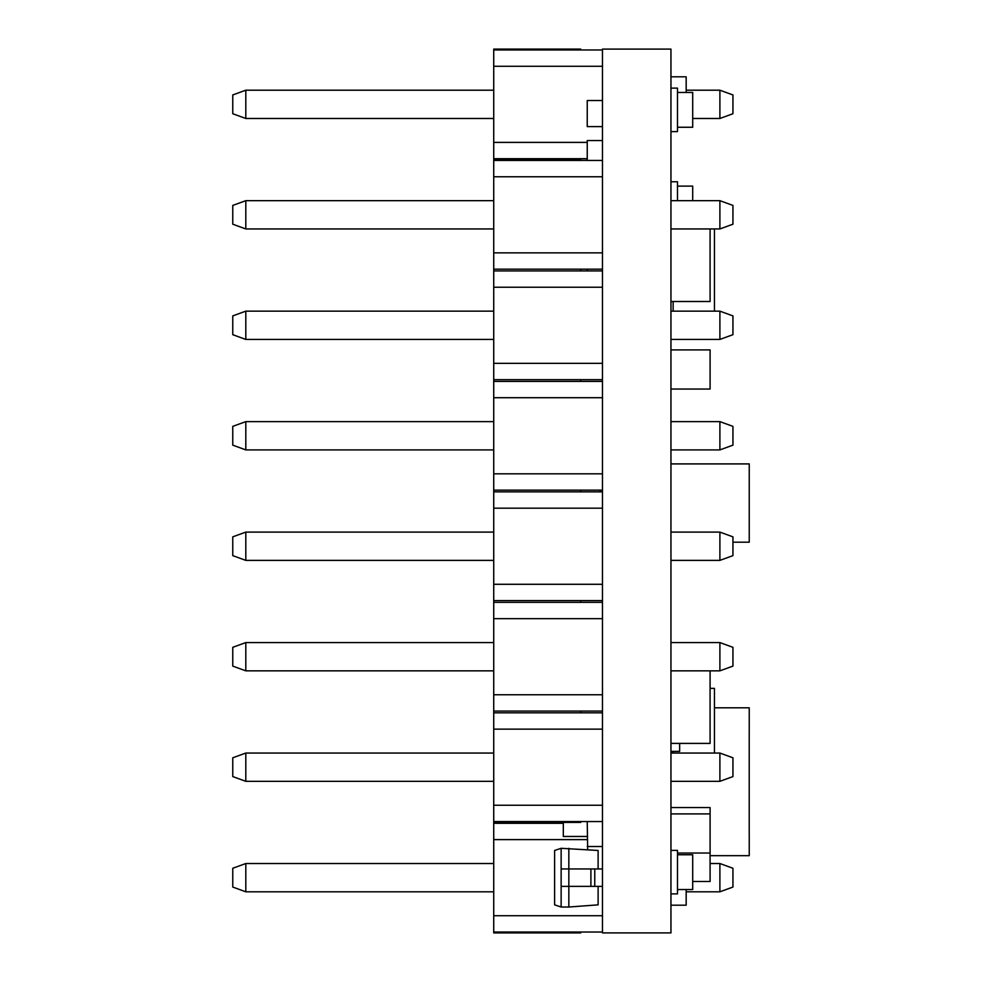 <?xml version="1.0" encoding="UTF-8"?>
<svg xmlns="http://www.w3.org/2000/svg" width="982" height="982" viewBox="0 0 982 982"><rect width="100%" height="100%" fill="white"/><g stroke="black" fill="none" stroke-linecap="round" stroke-linejoin="round"><path stroke-width="1.47" d="M493.725 932.028L580.706 932.028L580.706 932.9L493.725 932.9L493.725 49.1L580.706 49.1L580.706 49.972L602.457 49.972M493.725 160.447L580.706 160.447L580.706 158.703L493.725 158.703M493.725 142.39L587.236 142.39M587.236 158.703L580.706 158.703M493.725 66.285L602.457 66.285M493.725 49.972L580.706 49.972M692.703 118.478L719.892 118.478L719.892 90.197L686.173 90.197M719.892 90.197L732.94 94.947L732.94 113.728L719.892 118.478M245.807 118.478L232.759 113.728L232.759 94.947L245.807 90.197L245.807 118.478L493.725 118.478M245.807 90.197L493.725 90.197M493.725 823.297L563.312 823.297M493.725 915.715L602.457 915.715M602.457 932.028L580.706 932.028M493.725 839.61L587.236 839.61M686.173 891.803L719.892 891.803L719.892 863.522L710.072 863.522M719.892 863.522L732.94 868.272L732.94 887.053L719.892 891.803M245.807 891.803L232.759 887.053L232.759 868.272L245.807 863.522L245.807 891.803L493.725 891.803M245.807 863.522L493.725 863.522M493.725 270.922L580.706 270.922L580.706 269.178L602.457 269.178M493.725 381.397L580.706 381.397L580.706 379.653L493.725 379.653M493.725 491.872L580.706 491.872L580.706 490.128L493.725 490.128M493.725 602.347L580.706 602.347L580.706 600.603L493.725 600.603M493.725 712.822L580.706 712.822L580.706 711.078L493.725 711.078M493.725 822.425L580.706 822.425L580.706 821.553L493.725 821.553M580.706 712.822L602.457 712.822M493.725 729.135L602.457 729.135M493.725 805.24L602.457 805.24M602.457 821.553L580.706 821.553M670.952 753.047L719.892 753.047L732.94 757.797L732.94 776.578L719.892 781.328L719.892 753.047M670.952 781.328L719.892 781.328M245.807 753.047L232.759 757.797L232.759 776.578L245.807 781.328L245.807 753.047L493.725 753.047M245.807 781.328L493.725 781.328M580.706 602.347L602.457 602.347M493.725 618.66L602.457 618.66M493.725 694.765L602.457 694.765M602.457 711.078L580.706 711.078M580.706 491.872L602.457 491.872M493.725 508.185L602.457 508.185M493.725 584.29L602.457 584.29M602.457 600.603L580.706 600.603M580.706 381.397L602.457 381.397M493.725 397.71L602.457 397.71M493.725 473.815L602.457 473.815M602.457 490.128L580.706 490.128M580.706 270.922L602.457 270.922M493.725 287.235L602.457 287.235M493.725 269.178L580.706 269.178M493.725 363.34L602.457 363.34M602.457 379.653L580.706 379.653M580.706 160.447L602.457 160.447M493.725 176.76L602.457 176.76M493.725 159.575L580.706 159.575M493.725 252.865L602.457 252.865M670.952 642.572L719.892 642.572L732.94 647.322L732.94 666.103L719.892 670.853L719.892 642.572M670.952 670.853L719.892 670.853M670.952 532.097L719.892 532.097L732.94 536.847L732.94 555.628L719.892 560.378L719.892 532.097M670.952 560.378L719.892 560.378M670.952 421.622L719.892 421.622L732.94 426.372L732.94 445.153L719.892 449.903L719.892 421.622M670.952 449.903L719.892 449.903M670.952 311.147L719.892 311.147L732.94 315.897L732.94 334.678L719.892 339.428L719.892 311.147M670.952 339.428L719.892 339.428M670.952 200.672L719.892 200.672L732.94 205.422L732.94 224.203L719.892 228.953L719.892 200.672M670.952 228.953L719.892 228.953M245.807 642.572L232.759 647.322L232.759 666.103L245.807 670.853L245.807 642.572L493.725 642.572M245.807 670.853L493.725 670.853M245.807 532.097L232.759 536.847L232.759 555.628L245.807 560.378L245.807 532.097L493.725 532.097M245.807 560.378L493.725 560.378M245.807 421.622L232.759 426.372L232.759 445.153L245.807 449.903L245.807 421.622L493.725 421.622M245.807 449.903L493.725 449.903M245.807 311.147L232.759 315.897L232.759 334.678L245.807 339.428L245.807 311.147L493.725 311.147M245.807 339.428L493.725 339.428M245.807 200.672L232.759 205.422L232.759 224.203L245.807 228.953L245.807 200.672L493.725 200.672M245.807 228.953L493.725 228.953M670.952 49.1L670.952 932.9L602.457 932.9L602.457 49.1L670.952 49.1M686.173 92.468L686.173 76.805L670.952 76.805M670.952 905.195L686.173 905.195L686.173 889.532M602.457 100.52L587.236 100.52L587.236 126.617L602.457 126.617M602.457 140.536L587.236 140.536L587.236 160.447M587.236 821.553L587.666 849.7M587.236 846.521L602.457 846.521M587.236 269.178L587.236 270.922M670.952 807.548L710.096 807.548L710.096 853.039L677.482 853.039M710.096 813.906L670.952 813.906M710.096 670.853L710.096 682.502M710.096 730.35L710.096 743.399L670.952 743.399M710.072 730.35L710.072 682.502M710.096 688.382L710.096 680.673M563.312 822.425L563.312 836.468L587.236 836.468M710.096 868.444L710.096 881.492L692.703 881.492M710.072 868.444L710.072 853.039M670.952 349.911L710.096 349.911L710.096 389.044L670.952 389.044M710.096 228.953L710.096 240.602M710.096 288.45L710.096 301.499L670.952 301.499M710.072 288.45L710.072 240.602M673.124 753.047L673.124 751.439L673.124 753.047M714.442 753.047L714.442 688.382L710.072 688.382M670.952 751.365L679.654 751.365L679.654 743.399M670.952 751.439L673.124 751.439M673.124 311.147L673.124 301.499M714.442 228.953L714.442 311.147M600.284 490.128L600.284 491.872M670.952 850.387L677.482 850.387L677.482 893.89L670.952 893.89M677.482 854.745L692.703 854.745L692.703 889.532L677.482 889.532M670.952 131.613L677.482 131.613L677.482 88.11L670.952 88.11M677.482 92.468L692.703 92.468L692.703 127.255L677.482 127.255M561.139 907.024L568.836 907.024L568.836 886.365L561.139 886.365L561.139 907.024L554.609 904.852L554.609 850.473L561.139 848.301L598.112 850.473L598.112 868.96M561.139 848.301L561.139 868.96L568.836 868.96L568.836 848.301M602.457 886.365L568.836 886.365L568.836 868.96L602.457 868.96M561.139 886.365L561.139 868.96M598.112 886.365L598.112 904.852L568.836 907.024M594.761 886.365L594.761 868.96M670.952 463.909L749.241 463.909L749.241 542.199L732.94 542.199M749.217 833.939L749.217 729.552M749.241 833.939L749.241 855.678L710.072 855.678M714.442 707.801L749.241 707.801L749.241 729.552M677.482 200.672L677.482 181.756L670.952 181.756M677.482 186.101L692.703 186.101L692.703 200.672M590.906 886.365L590.906 868.96"/></g></svg>
